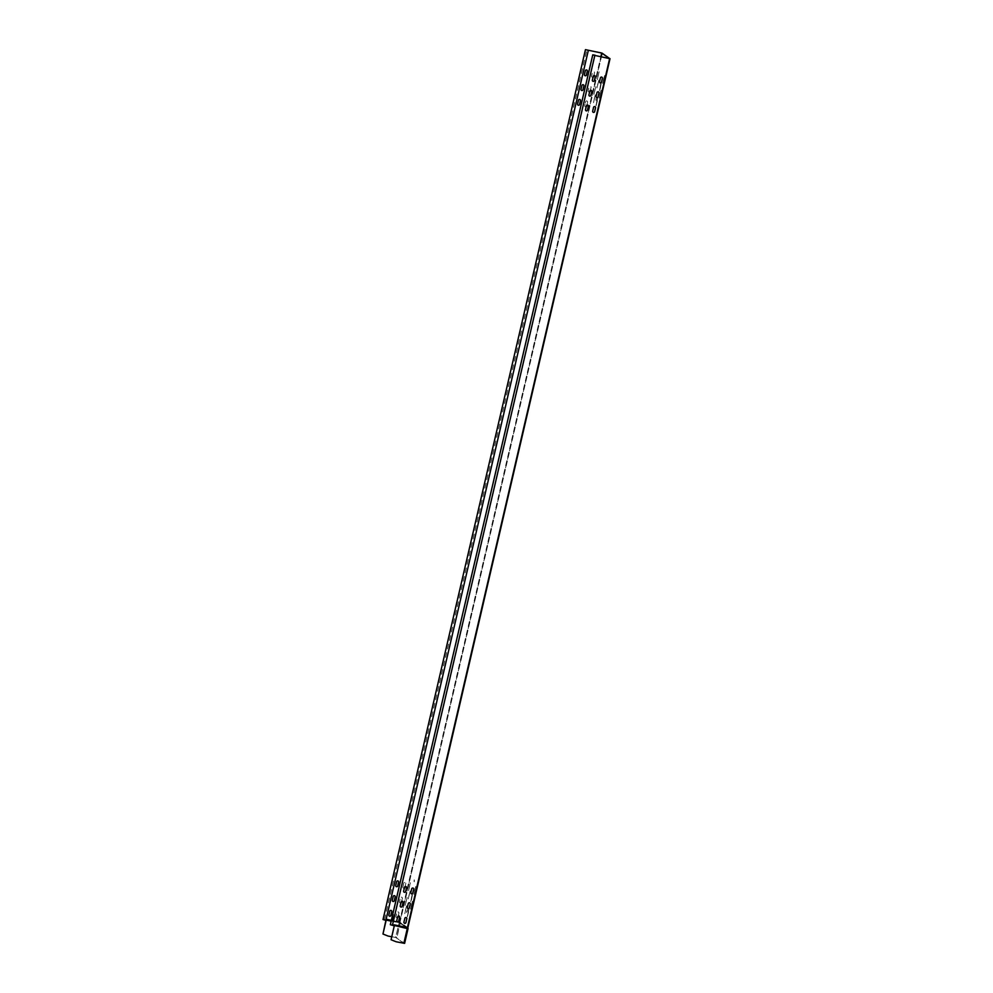 <?xml version="1.0" encoding="UTF-8"?>
<svg xmlns="http://www.w3.org/2000/svg" width="993" height="993" viewBox="0 0 993 993"><rect width="100%" height="100%" fill="white"/><g stroke="black" fill="none" stroke-linecap="round" stroke-linejoin="round"><path stroke-width="0.74" stroke-dasharray="4.96 3.72" d="M392.471 917.817L393.638 917.321L392.471 917.817M393.439 918.177L393.6 917.458L393.427 918.165M383.013 919.543L386.252 920.089M404.325 888.176A1.043 1.018 -54.7 0 1 402.897 887.022L403.779 883.261A1.043 1.018 -54.7 0 1 405.38 882.616A1.043 1.018 -54.7 0 1 405.777 883.683L405.107 886.6L405.74 883.658A1.043 1.018 125.3 0 0 405.343 882.591A1.043 1.018 125.3 0 0 403.741 883.224L402.86 886.997A1.043 1.018 125.3 0 0 404.337 888.127M391.329 910.544L391.366 910.569A1.043 1.018 125.3 0 0 389.715 911.189L388.846 914.95A1.043 1.018 125.3 0 0 389.256 916.03L389.281 916.055M398.193 916.117L398.876 913.15A1.043 1.018 125.3 0 0 398.478 912.083A1.043 1.018 125.3 0 0 396.877 912.716L395.996 916.489A1.043 1.018 125.3 0 0 397.473 917.619M398.23 881.076L398.193 881.052A1.043 1.018 125.3 0 0 396.579 881.697L395.711 885.458A1.043 1.018 125.3 0 0 396.12 886.55L396.108 886.538M394.755 895.798L394.792 895.823A1.043 1.018 125.3 0 0 393.154 896.443L392.272 900.204A1.043 1.018 125.3 0 0 392.694 901.296L392.707 901.309M391.95 919.99L392.967 920.213L393.154 919.344L392.148 919.133L391.95 919.99L392.955 920.201L393.166 919.357L392.57 919.592M393.563 915.347L394.171 914.963L393.178 914.739L393.005 915.459M392.893 918.674L392.396 918.115L392.198 918.972L393.191 919.183L393.402 918.339L392.396 918.115M392.669 916.936L393.836 916.44L392.868 916.092L392.694 916.8M401.619 901.371L402.314 898.404A1.043 1.018 125.3 0 0 401.917 897.337A1.043 1.018 125.3 0 0 400.303 897.97L399.434 901.743A1.043 1.018 125.3 0 0 400.911 902.873M593.057 77.169A1.043 1.018 -54.7 0 1 591.58 76.039L592.461 72.278A1.043 1.018 -54.7 0 1 594.062 71.633A1.043 1.018 -54.7 0 1 594.459 72.7L593.764 75.667M584.852 75.605L584.815 75.58A1.043 1.018 -54.7 0 1 584.418 74.5L585.299 70.739A1.043 1.018 -54.7 0 1 586.925 70.106L586.9 70.093M589.631 91.915A1.043 1.018 -54.7 0 1 588.141 90.785L589.023 87.012A1.043 1.018 -54.7 0 1 590.636 86.379A1.043 1.018 -54.7 0 1 591.034 87.446L590.339 90.413M581.389 90.313L581.426 90.351A1.043 1.018 -54.7 0 1 580.992 89.246L581.873 85.485A1.043 1.018 -54.7 0 1 583.499 84.852L583.474 84.839M586.962 105.121L587.595 102.192A1.043 1.018 -54.7 0 0 587.235 101.149A1.043 1.018 -54.7 0 0 585.634 101.782L584.753 105.556A1.043 1.018 -54.7 0 0 585.15 106.623L585.113 106.599A1.043 1.018 -54.7 0 0 586.18 106.71A1.043 1.018 -54.7 0 1 584.716 105.531L585.597 101.758A1.043 1.018 -54.7 0 1 587.198 101.125A1.043 1.018 -54.7 0 1 587.595 102.192L586.913 105.159M578 105.097L577.963 105.059A1.043 1.018 -54.7 0 1 577.566 103.992L578.435 100.231A1.043 1.018 -54.7 0 1 580.061 99.598L580.086 99.61M400.899 902.922A1.043 1.018 -54.7 0 1 399.471 901.768L400.353 898.007A1.043 1.018 -54.7 0 1 401.954 897.362A1.043 1.018 -54.7 0 1 402.351 898.429L401.668 901.346M588.191 50.395L385.768 920.275L383.224 919.592L385.47 919.965A0.894 0.869 -54.7 0 1 386.14 919.282M397.461 917.669A1.043 1.018 -54.7 0 1 396.033 916.514L396.915 912.741A1.043 1.018 -54.7 0 1 398.516 912.108A1.043 1.018 -54.7 0 1 398.925 913.175L398.243 916.08M593.044 77.218A1.043 1.018 -54.7 0 1 591.617 76.064L592.498 72.303A1.043 1.018 -54.7 0 1 594.099 71.657A1.043 1.018 -54.7 0 1 594.497 72.725L593.826 75.642M589.619 91.964A1.043 1.018 -54.7 0 1 588.191 90.81L589.06 87.049A1.043 1.018 -54.7 0 1 590.674 86.403A1.043 1.018 -54.7 0 1 591.071 87.471L590.388 90.388M407.825 927.884L400.055 922.373L386.438 919.406L385.47 919.965M609.59 58.599L407.366 927.623L394.395 924.843A0.894 0.869 125.3 0 0 393.34 925.526L392.359 925.315L594.782 55.422M404.014 892.124L404.052 892.148A1.043 1.018 125.3 0 0 404.027 892.136A1.043 1.018 125.3 0 1 403.617 891.056L404.486 887.283A1.043 1.018 125.3 0 1 406.1 886.65L406.137 886.675A1.043 1.018 125.3 0 0 406.1 886.65M402.699 901.421L402.661 901.396A1.043 1.018 125.3 0 0 401.06 902.029L400.179 905.802A1.043 1.018 125.3 0 0 400.601 906.882M406.41 917.693A1.043 1.018 125.3 0 0 404.784 918.314L403.903 922.087A1.043 1.018 125.3 0 0 404.325 923.167L404.3 923.155M399.236 916.142L399.273 916.167A1.043 1.018 125.3 0 0 397.634 916.775L396.753 920.548A1.043 1.018 125.3 0 0 397.163 921.628L397.188 921.641M407.738 908.409L407.775 908.434A1.043 1.018 125.3 0 0 407.751 908.421A1.043 1.018 125.3 0 1 407.341 907.341L408.21 903.568A1.043 1.018 125.3 0 1 409.824 902.935L409.861 902.96A1.043 1.018 125.3 0 0 409.824 902.935M413.287 888.214L413.249 888.189A1.043 1.018 125.3 0 0 411.648 888.822L410.767 892.595A1.043 1.018 125.3 0 0 411.189 893.675M599.921 82.729L599.884 82.704A1.043 1.018 -54.7 0 1 599.487 81.637L600.368 77.864A1.043 1.018 -54.7 0 1 601.994 77.243L601.969 77.231M592.722 81.165L592.771 81.19A1.043 1.018 -54.7 0 1 592.324 80.098L593.206 76.324A1.043 1.018 -54.7 0 1 594.832 75.704L594.857 75.716M596.495 97.475L596.458 97.451A1.043 1.018 -54.7 0 1 596.061 96.383L596.93 92.61A1.043 1.018 -54.7 0 1 598.556 91.989L598.58 92.001M589.296 95.911L589.333 95.936A1.043 1.018 -54.7 0 1 588.899 94.844L589.78 91.071A1.043 1.018 -54.7 0 1 591.406 90.45L591.418 90.462M593.02 112.197L593.057 112.221A1.043 1.018 -54.7 0 1 592.622 111.129L593.504 107.356A1.043 1.018 -54.7 0 1 595.13 106.735L595.105 106.723M585.907 110.682L585.87 110.657A1.043 1.018 -54.7 0 1 585.473 109.59L586.342 105.817A1.043 1.018 -54.7 0 1 587.968 105.196L587.955 105.184M390.323 924.706L392.657 925.104L595.03 55.484M393.34 925.526L394.32 925.799M392.657 925.104L390.534 924.756L392.359 925.315M400.179 942.531L400.142 942.506A104.588 102.093 125.3 0 1 403.654 943.189L407.242 928.554L394.308 925.588L407.267 928.368L407.602 927.661L609.814 58.637L407.626 927.958L393.638 925.6M400.142 942.506L399.534 942.394A104.588 102.093 -54.7 0 1 396.021 941.699L391.031 939.713M405.169 905.368L407.267 897.225L404.97 905.318M404.784 913.672L406.671 905.492L404.573 913.634M408.21 898.926L410.308 890.783L408.011 898.888M408.607 890.622L410.494 882.429L408.396 890.572M412.579 893.439L411.239 901.061L412.827 892.781M409.153 908.173L407.403 916.7L409.488 908.558M410.469 909.116L412.567 900.974L410.27 909.067M413.907 894.37L415.794 886.178L413.696 894.321M407.428 911.326L407.478 909.514L407.428 911.326M414.317 881.747L414.366 879.935L414.317 881.747M593.888 94.409L595.986 86.267L593.69 94.36M593.504 102.713L595.39 94.534L593.293 102.676M596.148 100.367L596.197 98.555L596.148 100.367M596.93 87.967L599.027 79.825L596.719 87.93M597.327 79.663L599.213 71.471L597.116 79.614M601.299 82.481L599.946 90.115L601.535 81.823M597.86 97.215L596.11 105.742L598.208 97.599M599.189 98.158L601.075 89.966L598.978 98.108M602.614 83.412L604.712 75.269L602.416 83.362M406.634 910.866L406.584 912.679L406.634 910.866M412.306 893.688L410.618 901.917L412.827 892.806M408.868 908.434L407.192 916.663L409.277 908.521M414.106 881.697L414.155 879.885L414.106 881.697M595.937 100.318L595.986 98.506L595.937 100.318M601.013 82.729L599.338 90.959L601.535 81.848M597.587 97.475L595.912 105.705L597.997 97.562M403.828 943.226L395.797 937.541L404.61 943.325M391.726 936.747L392.111 936.821A104.588 102.093 -54.7 0 1 395.624 937.504L399.174 922.845L395.586 937.479A104.588 102.093 125.3 0 0 392.074 936.796L391.465 936.684A104.588 102.093 -54.7 0 1 387.953 936.002L382.963 934.016M385.433 919.928A0.894 0.869 125.3 0 1 386.488 919.245L400.241 922.845L386.203 920.077L399.174 922.845L399.459 922.025L601.684 53.014M392.583 925.104L594.956 55.459M391.962 919.99L392.148 919.133L392.583 919.605M393.017 915.459L393.178 914.739L394.184 914.963L393.576 915.36M392.707 916.812L392.868 916.092L393.836 916.452M384.452 919.717L586.875 49.836M384.49 919.754L586.851 50.109M391.292 920.585L399.856 922.46L600.864 56.725M601.199 56.8L399.831 922.162L407.838 928.629L398.056 921.752M397.063 921.529L391.354 920.312M394.097 925.724L394.395 924.843M407.8 927.71L400.042 922.199L602.267 53.175M407.825 928.616L404.412 943.288L407.813 928.443L399.856 922.46L407.825 928.616M408.024 928.691L399.174 922.845L400.055 923.118L396.641 937.789M408.011 928.368L400.241 922.845L396.852 937.839M386.488 919.245L386.438 919.406A0.72 0.708 125.3 0 0 385.582 919.965M391.155 921.144L399.26 922.708L391.192 920.97M383.224 919.592L585.659 49.7M390.534 924.756L592.97 54.876"/><path stroke-width="1.49" d="M601.684 53.014L585.448 49.65L602.056 53.138L609.826 58.637L594.782 55.422L609.628 58.637L601.684 53.014M404.337 888.127A1.043 1.018 125.3 0 0 404.871 887.432L405.057 886.625L404.908 887.457A1.043 1.018 -54.7 0 1 404.325 888.176M391.726 911.611A1.043 1.018 125.3 0 0 391.341 910.556A1.043 1.018 -54.7 0 1 391.763 911.636L390.882 915.409A1.043 1.018 -54.7 0 1 389.281 916.055A1.043 1.018 125.3 0 0 390.845 915.385L391.763 911.636M397.473 917.619A1.043 1.018 125.3 0 0 398.007 916.924L398.193 916.117M396.145 886.563A1.043 1.018 -54.7 0 1 395.748 885.495L396.617 881.722A1.043 1.018 -54.7 0 1 398.23 881.076A1.043 1.018 -54.7 0 1 398.627 882.156L397.746 885.917A1.043 1.018 -54.7 0 1 396.145 886.563A1.043 1.018 125.3 0 0 397.709 885.893L398.59 882.119A1.043 1.018 125.3 0 0 398.205 881.064M392.694 901.296A1.043 1.018 125.3 0 0 394.283 900.639L395.152 896.865A1.043 1.018 125.3 0 0 394.78 895.81A1.043 1.018 -54.7 0 1 395.189 896.89L394.32 900.663A1.043 1.018 -54.7 0 1 392.707 901.309A1.043 1.018 -54.7 0 1 392.309 900.241L393.191 896.468A1.043 1.018 -54.7 0 1 394.792 895.823M400.911 902.873A1.043 1.018 125.3 0 0 401.433 902.178L401.619 901.371M593.764 75.667L593.578 76.473A1.043 1.018 -54.7 0 1 593.057 77.169M586.95 70.118A1.043 1.018 -54.7 0 1 587.347 71.198L586.466 74.959A1.043 1.018 -54.7 0 1 584.852 75.605A1.043 1.018 -54.7 0 1 584.455 74.537L585.336 70.764A1.043 1.018 -54.7 0 1 586.95 70.118A1.043 1.018 -54.7 0 1 587.297 71.161L586.429 74.934A1.043 1.018 -54.7 0 1 584.84 75.592M590.339 90.413L590.152 91.219A1.043 1.018 -54.7 0 1 589.631 91.915M583.499 84.852A1.043 1.018 -54.7 0 1 583.872 85.907L582.99 89.68A1.043 1.018 -54.7 0 1 581.414 90.338A1.043 1.018 -54.7 0 1 581.029 89.283L581.91 85.51A1.043 1.018 -54.7 0 1 583.512 84.864A1.043 1.018 -54.7 0 1 583.909 85.932L583.028 89.705A1.043 1.018 -54.7 0 1 581.426 90.351M586.913 105.159L586.714 105.966A1.043 1.018 -54.7 0 1 586.193 106.661A1.043 1.018 -54.7 0 0 586.764 105.99L586.714 105.966M580.061 99.598A1.043 1.018 -54.7 0 1 580.446 100.653L579.564 104.426A1.043 1.018 -54.7 0 1 577.976 105.072A1.043 1.018 -54.7 0 1 577.603 104.017L578.472 100.256A1.043 1.018 -54.7 0 1 580.086 99.61A1.043 1.018 -54.7 0 1 580.483 100.678L579.602 104.451A1.043 1.018 -54.7 0 1 578 105.097M401.668 901.346L401.47 902.203A1.043 1.018 -54.7 0 1 400.899 902.922M398.243 916.08L398.044 916.949A1.043 1.018 -54.7 0 1 397.461 917.669M389.281 916.055A1.043 1.018 -54.7 0 1 388.884 914.975L389.765 911.214A1.043 1.018 -54.7 0 1 391.366 910.569M593.826 75.642L593.615 76.498A1.043 1.018 -54.7 0 1 593.044 77.218M590.388 90.388L590.19 91.244A1.043 1.018 -54.7 0 1 589.619 91.964M586.962 105.121L586.764 105.99M386.203 920.077L382.963 934.016L385.967 920.039M588.328 50.432L385.892 920.325L383.013 919.543L585.448 49.65M595.092 55.223L592.759 54.826L595.03 55.484M404.052 892.148A1.043 1.018 -54.7 0 0 405.653 891.515L406.534 887.742A1.043 1.018 125.3 0 0 406.112 886.662A1.043 1.018 -54.7 0 1 406.534 887.742L405.616 891.491A1.043 1.018 125.3 0 1 404.027 892.136A1.043 1.018 -54.7 0 1 403.654 891.081L404.523 887.32A1.043 1.018 -54.7 0 1 406.137 886.675M402.686 901.408A1.043 1.018 125.3 0 1 403.059 902.463L402.19 906.237A1.043 1.018 125.3 0 1 400.601 906.882M406.41 917.693A1.043 1.018 125.3 0 1 406.782 918.748L405.914 922.509A1.043 1.018 125.3 0 1 404.325 923.167A1.043 1.018 -54.7 0 1 403.94 922.112L404.821 918.339A1.043 1.018 -54.7 0 1 406.435 917.706A1.043 1.018 -54.7 0 1 406.832 918.773L405.951 922.547A1.043 1.018 -54.7 0 1 404.337 923.18M397.163 921.628A1.043 1.018 125.3 0 0 398.752 920.983L399.633 917.209A1.043 1.018 125.3 0 0 399.248 916.154A1.043 1.018 -54.7 0 1 399.67 917.234L398.789 921.007A1.043 1.018 -54.7 0 1 397.188 921.641A1.043 1.018 -54.7 0 1 396.79 920.573L397.672 916.8A1.043 1.018 -54.7 0 1 399.273 916.167M410.221 904.002A1.043 1.018 125.3 0 0 409.836 902.947A1.043 1.018 -54.7 0 1 410.258 904.027L409.339 907.763A1.043 1.018 -54.7 0 1 407.775 908.434A1.043 1.018 125.3 0 0 409.339 907.763L410.258 904.027M413.274 888.201A1.043 1.018 125.3 0 1 413.647 889.256L412.778 893.03A1.043 1.018 125.3 0 1 411.189 893.675M601.994 77.243A1.043 1.018 -54.7 0 1 602.366 78.298L601.485 82.071A1.043 1.018 -54.7 0 1 599.909 82.717A1.043 1.018 -54.7 0 1 599.524 81.662L600.405 77.888A1.043 1.018 -54.7 0 1 602.006 77.255A1.043 1.018 -54.7 0 1 602.403 78.323L601.522 82.096A1.043 1.018 -54.7 0 1 599.921 82.729M594.832 75.704A1.043 1.018 -54.7 0 1 595.217 76.759L594.335 80.532A1.043 1.018 -54.7 0 1 592.747 81.178A1.043 1.018 -54.7 0 1 592.362 80.123L593.243 76.362A1.043 1.018 -54.7 0 1 594.857 75.716A1.043 1.018 -54.7 0 1 595.254 76.784L594.373 80.557A1.043 1.018 -54.7 0 1 592.771 81.19M598.556 91.989A1.043 1.018 -54.7 0 1 598.94 93.044L598.059 96.805A1.043 1.018 -54.7 0 1 596.47 97.463M591.406 90.45A1.043 1.018 -54.7 0 1 591.778 91.505L590.897 95.278A1.043 1.018 -54.7 0 1 589.321 95.924A1.043 1.018 -54.7 0 1 588.936 94.869L589.817 91.108A1.043 1.018 -54.7 0 1 591.418 90.462A1.043 1.018 -54.7 0 1 591.816 91.53L590.934 95.303A1.043 1.018 -54.7 0 1 589.333 95.936M595.13 106.735A1.043 1.018 -54.7 0 1 595.502 107.79L594.621 111.551A1.043 1.018 -54.7 0 1 593.044 112.209A1.043 1.018 -54.7 0 1 592.66 111.154L593.541 107.381A1.043 1.018 -54.7 0 1 595.142 106.748A1.043 1.018 -54.7 0 1 595.539 107.815L594.67 111.588A1.043 1.018 -54.7 0 1 593.057 112.221M587.993 105.208A1.043 1.018 -54.7 0 1 588.39 106.276L587.508 110.049A1.043 1.018 -54.7 0 1 585.907 110.682A1.043 1.018 -54.7 0 1 585.51 109.615L586.379 105.841A1.043 1.018 -54.7 0 1 587.993 105.208A1.043 1.018 -54.7 0 1 588.352 106.251L587.471 110.024A1.043 1.018 -54.7 0 1 585.882 110.67M412.815 893.055L413.684 889.281A1.043 1.018 -54.7 0 0 413.287 888.214A1.043 1.018 -54.7 0 0 411.685 888.847L410.804 892.62A1.043 1.018 -54.7 0 0 411.201 893.688A1.043 1.018 -54.7 0 0 412.815 893.055L412.778 893.03M592.759 54.826L390.323 924.706L393.377 925.55A0.894 0.869 -54.7 0 1 394.432 924.868L407.403 927.648L609.628 58.637M402.227 906.261L403.096 902.488A1.043 1.018 -54.7 0 0 402.699 901.421A1.043 1.018 -54.7 0 0 401.098 902.054L400.216 905.827A1.043 1.018 -54.7 0 0 400.613 906.894A1.043 1.018 -54.7 0 0 402.227 906.261L402.19 906.237M409.861 902.96A1.043 1.018 -54.7 0 0 408.26 903.593L407.378 907.366A1.043 1.018 -54.7 0 0 407.775 908.434M596.967 92.634A1.043 1.018 -54.7 0 1 598.58 92.001A1.043 1.018 -54.7 0 1 598.978 93.069L598.096 96.842A1.043 1.018 -54.7 0 1 596.495 97.475A1.043 1.018 -54.7 0 1 596.098 96.408L596.967 92.634M394.271 925.786L391.068 939.75L394.32 925.799L393.377 925.55M391.068 939.75L396.058 941.736A104.588 102.093 125.3 0 0 399.571 942.419L400.179 942.531A104.588 102.093 -54.7 0 1 403.692 943.213L404.623 943.35L408.011 928.368M412.827 892.781L412.579 893.439M601.535 81.823L601.299 82.481M412.827 892.806L412.306 893.688M601.535 81.848L601.013 82.729M408.024 928.691L404.623 943.35M382.963 934.016L387.99 936.027A104.588 102.093 125.3 0 0 391.503 936.709L391.726 936.747M600.864 56.725L601.721 53.039M398.056 921.752L397.063 921.529M391.354 920.312L386.525 919.27A0.894 0.869 -54.7 0 0 386.14 919.282M391.155 921.144L386.091 920.064M391.192 920.97L386.302 919.928L391.292 920.585M601.199 56.8L602.056 53.138M392.396 925.339L594.819 55.447M393.551 925.6A0.72 0.708 -54.7 0 1 394.407 925.042L407.366 927.822L394.37 925.488L407.279 928.579L403.866 943.251M407.329 928.269L408.049 928.678L407.329 928.269M394.432 924.868L394.01 925.724M407.8 927.698L610.025 58.686L407.825 927.884"/></g></svg>
